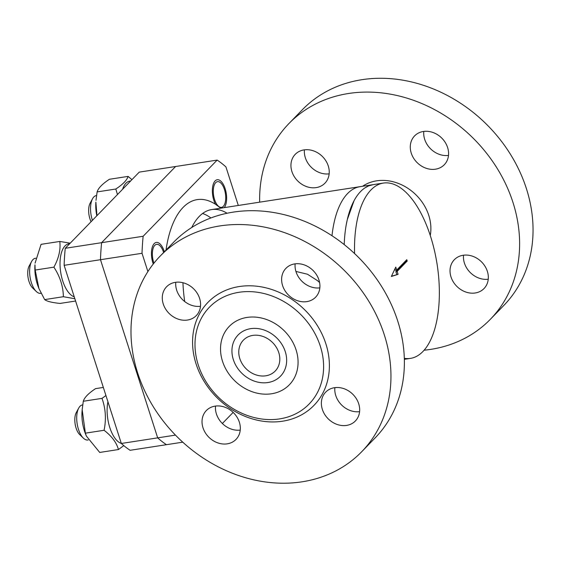 <?xml version="1.0" encoding="UTF-8"?>
<svg xmlns="http://www.w3.org/2000/svg" width="561" height="561" viewBox="0 0 561 561"><rect width="100%" height="100%" fill="white"/><g stroke="black" fill="none" stroke-linecap="round" stroke-linejoin="round"><path stroke-width="0.84" d="M296.089 349.917A41.9 35.182 44.2 0 1 251.51 391.494A41.9 35.182 44.2 0 1 230.283 325.387A41.9 35.182 44.2 0 1 296.089 349.917A41.9 35.182 -135.8 0 0 230.283 325.387A41.9 35.182 -135.8 0 0 251.51 391.494A41.9 35.182 -135.8 0 0 296.089 349.917M267.948 382.532A29.565 24.824 -135.8 0 0 280.5 376.2A29.565 24.824 -135.8 0 0 285.261 351.593A29.565 24.824 -135.8 0 0 264.231 330.071A29.565 24.824 -135.8 0 0 238.088 335.001A29.565 24.824 -135.8 0 0 236.77 366.957A29.565 24.824 -135.8 0 0 267.948 382.532A29.565 24.824 44.2 0 1 236.77 366.957A29.565 24.824 44.2 0 1 238.088 335.001A29.565 24.824 44.2 0 1 250.648 328.669A29.565 24.824 44.2 0 1 281.818 344.244A29.565 24.824 44.2 0 1 280.5 376.2A29.565 24.824 44.2 0 1 267.948 382.532M354.054 200.719L347.294 219.624L346.382 224.028M373.219 184.639L368.717 185.859L364.916 187.9M372.974 184.674L359.994 186.68A88.694 40.68 81.2 0 0 331.993 235.746M220.817 208.166L215.466 204.246A14.937 6.851 -98.8 0 1 212.647 195.032A14.937 6.851 -98.8 0 1 217.212 179.744A14.937 6.851 -98.8 0 1 225.655 190.474A14.937 6.851 -98.8 0 1 224.288 207.626M227.093 213.25A88.694 40.68 81.2 0 0 211.658 209.576A88.694 40.68 81.2 0 0 191.743 227.507M182.935 282.73A88.694 40.68 81.2 0 0 184.702 301.538M166.021 250.073A100.749 46.205 -98.8 0 1 172.367 225.017A100.749 46.205 -98.8 0 1 183.11 207.402A100.749 46.205 -98.8 0 1 215.466 204.246A100.749 46.205 -98.8 0 0 183.11 207.402A100.749 46.205 -98.8 0 0 172.367 225.017L172.367 225.017A100.749 46.205 -98.8 0 0 166.021 250.073M202.605 213.475A88.694 40.68 -98.8 0 1 210.908 217.963M430.259 235.459A44.571 37.426 -135.8 0 0 409.944 189.737A44.571 37.426 -135.8 0 0 362.539 186.287A44.571 37.426 -135.8 0 1 409.944 189.737A44.571 37.426 -135.8 0 1 430.259 235.459M295.92 271.433L307.463 274.224L317.498 280.647L319.602 282.548M153.265 264.021A14.937 6.851 -98.8 0 1 156.302 242.443A14.937 6.851 -98.8 0 1 164.352 251.784M175.46 435.112L157.676 437.861A147.831 67.804 81.2 0 0 166.463 444.684L182.753 442.173M65.251 248.292L139.254 172.122L175.607 166.505L101.604 242.682L65.251 248.292A147.831 67.804 81.2 0 0 64.129 265.318L100.482 259.708L157.676 437.861L121.33 443.471A147.831 67.804 81.2 0 0 130.11 450.301L166.463 444.684A147.831 67.804 -98.8 0 1 157.676 437.861L100.482 259.708L142.024 253.292A147.831 67.804 -98.8 0 1 143.146 236.265L101.604 242.682A147.831 67.804 81.2 0 0 100.482 259.708A147.831 67.804 -98.8 0 1 101.604 242.682L175.607 166.505L217.149 160.095A147.831 67.804 -98.8 0 1 225.936 166.919L238.306 205.466M217.149 160.095L143.146 236.265M142.024 253.292L147.894 271.58M222.359 423.499L233.152 412.391M265.781 375.8A22.174 18.618 -135.8 0 0 275.199 371.052A22.174 18.618 -135.8 0 0 276.187 347.084A22.174 18.618 -135.8 0 0 252.808 335.401A22.174 18.618 -135.8 0 0 243.39 340.148A22.174 18.618 -135.8 0 0 242.401 364.117A22.174 18.618 -135.8 0 0 265.781 375.8M396.711 270.051L406.781 259.687L407.216 261.033L397.146 271.398L398.086 274.336L391.34 276.482L395.771 267.113L396.711 270.051L395.414 270.255L394.958 268.831M398.086 274.336L391.452 276.229M397.146 271.398L395.849 271.601L396.788 274.532M407.216 261.033L405.919 261.237L395.849 271.601M405.757 260.739L405.919 261.237M404.327 358.332A88.694 40.68 81.2 0 0 410.463 358.381A88.694 40.68 81.2 0 0 437.138 264.519A88.694 40.68 81.2 0 0 383.401 183.068L373.009 184.667A88.694 40.68 81.2 0 0 360.604 191.525A88.694 40.68 81.2 0 0 344.216 244.603M383.401 183.068A88.694 40.68 81.2 0 0 370.989 189.92A88.694 40.68 81.2 0 0 354.58 253.565M463.533 255.213A20.694 17.377 -135.8 0 0 488.245 279.217M475.23 292.975A20.694 17.377 44.2 0 1 453.407 282.071A20.694 17.377 44.2 0 1 454.333 259.701A20.694 17.377 44.2 0 1 481.289 261.657A20.694 17.377 44.2 0 1 484.024 288.543A20.694 17.377 44.2 0 1 475.23 292.975M304.041 149.899A20.694 17.377 44.2 0 1 325.857 160.804A20.694 17.377 44.2 0 1 324.938 183.174A20.694 17.377 44.2 0 1 297.982 181.217A20.694 17.377 44.2 0 1 295.247 154.331A20.694 17.377 44.2 0 1 304.041 149.899M304.448 149.836A20.694 17.377 -135.8 0 0 329.16 173.847M423.793 131.414A20.694 17.377 -135.8 0 0 424.684 139.317A20.694 17.377 -135.8 0 0 448.498 155.425M447.608 147.522A20.694 17.377 44.2 0 1 444.277 164.752A20.694 17.377 44.2 0 1 417.321 162.795A20.694 17.377 44.2 0 1 414.586 135.909A20.694 17.377 44.2 0 1 432.889 132.459A20.694 17.377 44.2 0 1 447.608 147.522M424.088 350.204A140.439 117.922 -135.8 0 0 430.708 349.377A140.439 117.922 -135.8 0 0 490.363 319.293L503.792 305.479A140.439 117.922 -135.8 0 0 510.054 153.672A140.439 117.922 -135.8 0 0 361.985 79.683A140.439 117.922 -135.8 0 0 302.33 109.76L288.908 123.581A140.439 117.922 -135.8 0 0 259.68 202.163M490.363 319.293A140.439 117.922 -135.8 0 0 471.808 136.856A140.439 117.922 -135.8 0 0 288.908 123.581M306.825 301.622A20.694 17.377 44.2 0 1 285.002 290.717A20.694 17.377 44.2 0 1 285.928 268.34A20.694 17.377 44.2 0 1 294.721 263.908A20.694 17.377 44.2 0 1 316.537 274.813A20.694 17.377 44.2 0 1 315.619 297.183A20.694 17.377 44.2 0 1 306.825 301.622M295.128 263.852A20.694 17.377 -135.8 0 0 319.84 287.856M322.344 409.362A20.694 17.377 44.2 0 1 325.675 392.139A20.694 17.377 44.2 0 1 343.977 388.689A20.694 17.377 44.2 0 1 358.696 403.752A20.694 17.377 44.2 0 1 355.365 420.981A20.694 17.377 44.2 0 1 337.063 424.432A20.694 17.377 44.2 0 1 322.344 409.362M334.875 387.644A20.694 17.377 -135.8 0 0 359.587 411.655M215.122 406.129A20.694 17.377 44.2 0 1 236.945 417.033A20.694 17.377 44.2 0 1 236.02 439.403A20.694 17.377 44.2 0 1 227.233 443.835A20.694 17.377 44.2 0 1 205.41 432.931A20.694 17.377 44.2 0 1 206.336 410.561A20.694 17.377 44.2 0 1 215.122 406.129M215.536 406.066A20.694 17.377 -135.8 0 0 240.248 430.077M199.604 298.382A20.694 17.377 44.2 0 1 196.273 315.612A20.694 17.377 44.2 0 1 177.977 319.062A20.694 17.377 44.2 0 1 163.258 303.992A20.694 17.377 44.2 0 1 166.589 286.769A20.694 17.377 44.2 0 1 184.885 283.312A20.694 17.377 44.2 0 1 199.604 298.382M175.789 282.274A20.694 17.377 -135.8 0 0 176.68 290.17A20.694 17.377 -135.8 0 0 200.501 306.278M384.306 334.833A140.439 117.922 44.2 0 1 361.705 451.731A140.439 117.922 44.2 0 1 237.527 475.146A140.439 117.922 44.2 0 1 137.641 372.911A140.439 117.922 44.2 0 1 160.243 256.012A140.439 117.922 44.2 0 1 284.427 232.598A140.439 117.922 44.2 0 1 384.306 334.833M325.885 343.851A73.912 62.068 44.2 0 1 247.24 417.195A73.912 62.068 44.2 0 1 209.793 300.57A73.912 62.068 44.2 0 1 325.885 343.851M320.317 346.179A69.48 58.344 44.2 0 1 246.384 415.126A69.48 58.344 44.2 0 1 211.188 305.493A69.48 58.344 44.2 0 1 320.317 346.179M160.243 256.012L173.672 242.198A140.439 117.922 44.2 0 1 356.572 255.472A140.439 117.922 44.2 0 1 375.127 437.91L361.705 451.731M121.33 443.471L64.129 265.318M130.622 181.007L129.703 181.147A26.907 12.342 81.2 0 0 122.586 189.281M96.794 215.824A25.28 11.592 -98.8 0 1 95.875 202.128L96.962 215.648M117.459 194.555L115.832 189.022C122.887 184.359 126.982 180.144 128.104 176.392L109.395 179.282C102.333 183.952 98.245 188.159 97.116 191.911L96.001 200.34M128.104 176.392L131.933 179.653M97.116 191.911L115.832 189.022M92.411 220.34A17.742 8.135 -98.8 0 1 92.544 198.734A17.742 8.135 -98.8 0 1 96.31 195.572L96.527 195.544M92.544 198.734L90.118 203.208A13.008 5.968 81.2 0 0 91.085 221.7M223.299 206.357A13.008 5.968 -98.8 0 1 213.425 194.071A13.008 5.968 -98.8 0 1 220.838 183.026A13.008 5.968 -98.8 0 1 224.239 205.053A13.008 5.968 -98.8 0 1 223.299 206.357M69.711 243.705L68.793 243.846A26.907 12.342 81.2 0 0 60.322 269.385A26.907 12.342 81.2 0 0 74.234 296.797M38.933 288.529L38.414 287.225A25.28 11.592 -98.8 0 1 34.957 264.834L35.182 270.051L38.933 288.529L44.67 299.602C46.829 301.334 51.949 302.61 60.041 303.431L75.595 301.033M74.858 298.733L63.379 296.713C63.19 286.405 60.027 276.552 53.898 267.162C58.828 258.137 60.784 249.568 59.782 241.454L41.072 244.337L35.084 263.13M59.782 241.454L70.23 243.172M44.67 299.602L63.379 296.713M35.182 270.051L53.898 267.162M41.093 293.298L40.806 293.34A17.742 8.135 -98.8 0 1 36.269 291.468A17.742 8.135 -98.8 0 1 31.633 261.433A17.742 8.135 -98.8 0 1 35.392 258.277L35.778 258.221M31.633 261.433L29.2 265.907A13.008 5.968 81.2 0 0 32.601 287.933L36.269 291.468M153.952 263.144A13.008 5.968 -98.8 0 1 153.202 248.13A13.008 5.968 -98.8 0 1 159.92 245.732A13.008 5.968 -98.8 0 1 163.503 252.141A13.008 5.968 -98.8 0 1 163.623 252.534M107.929 401.746A26.907 12.342 81.2 0 0 121.323 443.442M86.366 436.058L85.496 433.87A25.28 11.592 -98.8 0 1 82.039 411.479L82.172 409.691L85.37 433.169L86.366 436.058L99.718 452.439L118.427 449.55C116.611 442.671 111.828 436.248 104.08 430.28C106.352 419.186 105.657 408.548 101.997 398.373L105.945 395.547M103.336 387.434L95.559 388.633C88.505 393.303 84.409 397.511 83.287 401.262L82.172 409.691M123.785 445.609L118.427 449.55M83.287 401.262L101.997 398.373M85.37 433.169L104.08 430.28M88.238 439.936L87.895 439.992A17.742 8.135 -98.8 0 1 83.351 438.113A17.742 8.135 -98.8 0 1 78.715 408.085A17.742 8.135 -98.8 0 1 79.999 406.297A17.742 8.135 -98.8 0 1 82.481 404.923L82.691 404.895M78.715 408.085L76.289 412.559A13.008 5.968 81.2 0 0 79.69 434.579L83.351 438.113M360.029 186.673L211.658 209.576M404.355 359.328L410.463 358.381"/></g></svg>
